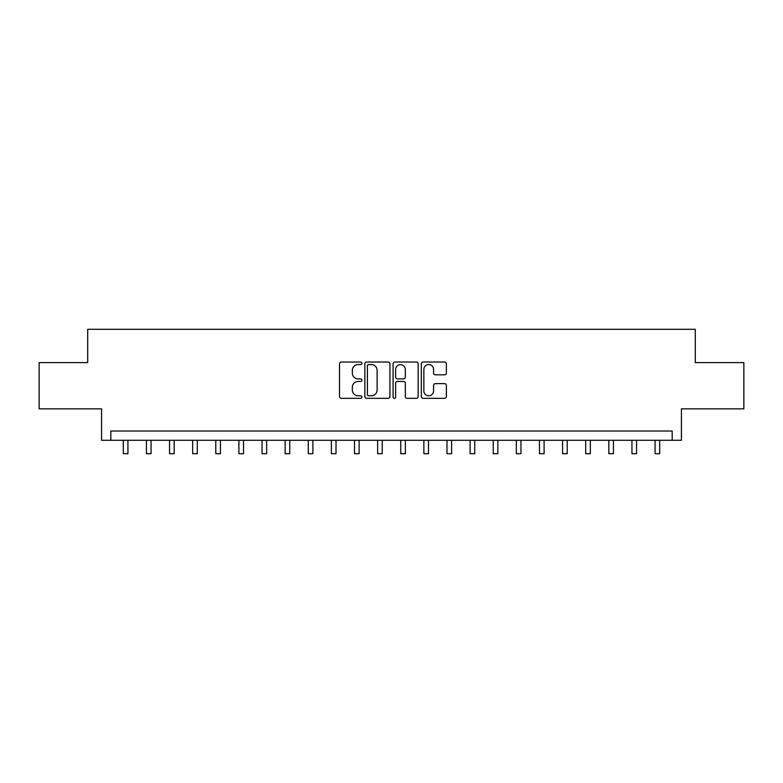 <?xml version="1.0" encoding="UTF-8"?>
<svg xmlns="http://www.w3.org/2000/svg" width="783" height="783" viewBox="0 0 783 783"><rect width="100%" height="100%" fill="white"/><g stroke="black" fill="none" stroke-linecap="round" stroke-linejoin="round"><path stroke-width="1.17" d="M361.903 363.283A1.272 1.272 0 0 0 360.64 362.02L341.349 362.02A1.811 1.811 0 0 0 339.528 363.831L339.528 396.511A1.811 1.811 0 0 0 341.349 398.322L360.64 398.322A1.272 1.272 0 0 0 361.903 397.059A1.272 1.272 0 0 0 360.64 395.787L358.144 395.787A5.814 5.814 0 0 1 352.33 389.973L352.33 387.252A5.814 5.814 0 0 1 358.144 381.438L360.64 381.438A1.272 1.272 0 0 0 361.903 380.176A1.272 1.272 0 0 0 360.64 378.903L358.144 378.903A5.814 5.814 0 0 1 352.33 373.09L352.33 370.369A5.814 5.814 0 0 1 358.144 364.555L360.64 364.555A1.272 1.272 0 0 0 361.903 363.283M444.558 374.812A1.811 1.811 0 0 0 446.379 373.002L446.379 363.831A1.811 1.811 0 0 0 444.558 362.02L423.133 362.02A1.811 1.811 0 0 0 421.323 363.831L421.323 396.511A1.811 1.811 0 0 0 423.133 398.322L444.558 398.322A1.811 1.811 0 0 0 446.379 396.511L446.379 385.432A1.811 1.811 0 0 0 444.558 383.621L435.387 383.621A1.811 1.811 0 0 0 433.576 385.432L433.576 390.932A4.855 4.855 0 0 1 428.722 395.787A4.855 4.855 0 0 1 423.857 390.932L423.857 369.41A4.855 4.855 0 0 1 428.722 364.555A4.855 4.855 0 0 1 433.576 369.41L433.576 373.002A1.811 1.811 0 0 0 435.387 374.812L444.558 374.812M672.176 440.281L681.425 440.281L681.425 408.843L743.85 408.843L743.85 362.598L695.294 362.598L695.294 329.31L87.706 329.31L87.706 362.598L39.15 362.598L39.15 408.843L101.575 408.843L101.575 440.281L672.176 440.281L672.176 431.032L110.824 431.032L110.824 440.281M389.914 363.831A1.811 1.811 0 0 0 388.094 362.02L366.669 362.02A1.811 1.811 0 0 0 364.858 363.831L364.858 396.511A1.811 1.811 0 0 0 366.669 398.322L388.094 398.322A1.811 1.811 0 0 0 389.914 396.511L389.914 363.831M394.906 362.02L416.331 362.02A1.811 1.811 0 0 1 418.142 363.831L418.142 396.511A1.811 1.811 0 0 1 416.331 398.322L407.16 398.322A1.811 1.811 0 0 1 405.34 396.511L405.34 383.259A1.811 1.811 0 0 0 403.529 381.438L397.441 381.438A1.811 1.811 0 0 0 395.63 383.259L395.63 397.059A1.272 1.272 0 0 1 394.358 398.322A1.272 1.272 0 0 1 393.086 397.059L393.086 363.831A1.811 1.811 0 0 1 394.906 362.02M368.666 364.555A1.272 1.272 0 0 0 367.403 365.827L367.403 394.515A1.272 1.272 0 0 0 368.666 395.787L371.299 395.787A5.814 5.814 0 0 0 377.112 389.973L377.112 370.369A5.814 5.814 0 0 0 371.299 364.555L368.666 364.555M405.34 369.507A4.855 4.855 0 0 0 400.485 364.653A4.855 4.855 0 0 0 395.63 369.507L395.63 377.083A1.811 1.811 0 0 0 397.441 378.903L403.529 378.903A1.811 1.811 0 0 0 405.34 377.083L405.34 369.507M123.303 440.281L123.303 453.69L127.932 453.69L127.932 440.281M146.431 440.281L146.431 453.69L151.05 453.69L151.05 440.281M169.549 440.281L169.549 453.69L174.169 453.69L174.169 440.281M192.667 440.281L192.667 453.69L197.287 453.69L197.287 440.281M215.785 440.281L215.785 453.69L220.415 453.69L220.415 440.281M238.903 440.281L238.903 453.69L243.533 453.69L243.533 440.281M262.031 440.281L262.031 453.69L266.651 453.69L266.651 440.281M285.149 440.281L285.149 453.69L289.769 453.69L289.769 440.281M308.267 440.281L308.267 453.69L312.897 453.69L312.897 440.281M331.385 440.281L331.385 453.69L336.015 453.69L336.015 440.281M354.503 440.281L354.503 453.69L359.133 453.69L359.133 440.281M377.631 440.281L377.631 453.69L382.251 453.69L382.251 440.281M400.749 440.281L400.749 453.69L405.369 453.69L405.369 440.281M423.867 440.281L423.867 453.69L428.497 453.69L428.497 440.281M446.985 440.281L446.985 453.69L451.615 453.69L451.615 440.281M470.103 440.281L470.103 453.69L474.733 453.69L474.733 440.281M493.231 440.281L493.231 453.69L497.851 453.69L497.851 440.281M516.349 440.281L516.349 453.69L520.969 453.69L520.969 440.281M539.467 440.281L539.467 453.69L544.097 453.69L544.097 440.281M562.585 440.281L562.585 453.69L567.215 453.69L567.215 440.281M585.713 440.281L585.713 453.69L590.333 453.69L590.333 440.281M608.831 440.281L608.831 453.69L613.451 453.69L613.451 440.281M631.95 440.281L631.95 453.69L636.569 453.69L636.569 440.281M655.068 440.281L655.068 453.69L659.697 453.69L659.697 440.281"/></g></svg>
